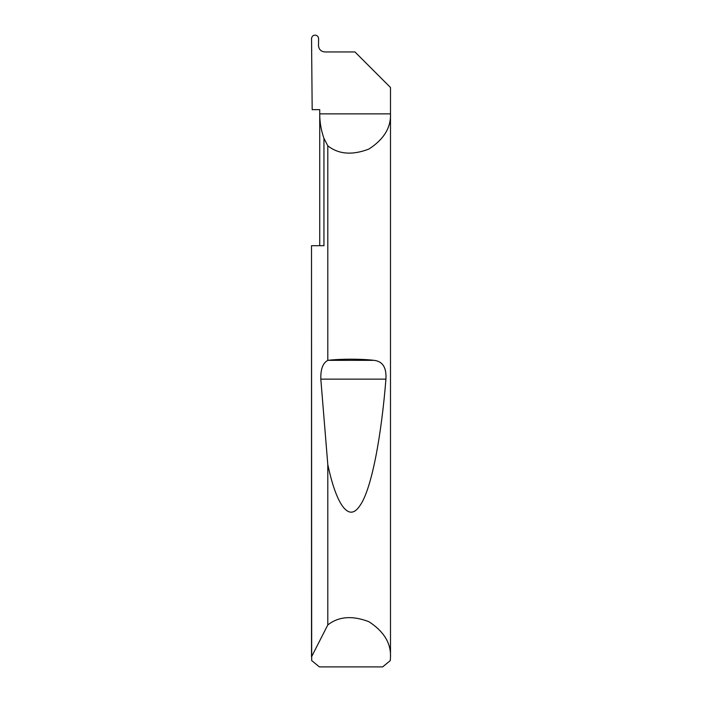 <?xml version="1.0" encoding="UTF-8"?>
<svg xmlns="http://www.w3.org/2000/svg" width="702" height="702" viewBox="0 0 702 702"><rect width="100%" height="100%" fill="white"/><g stroke="black" fill="none" stroke-linecap="round" stroke-linejoin="round"><path stroke-width="1.05" d="M319.726 245.7L319.726 113.864C319.735 122.262 321.139 130.423 323.938 138.338L327.799 145.823C338.636 154.335 352.343 155.405 368.936 149.043C383.827 139.365 391.014 127.632 390.487 113.864L319.726 113.864L319.726 109.652L312.179 109.652L311.548 38.636C311.749 36.486 312.925 35.311 315.084 35.1C317.243 35.354 318.418 36.565 318.611 38.75L318.489 45.63C318.892 49.438 320.998 51.544 324.815 51.948L354.949 51.948L390.487 87.487L390.487 656.896L390.312 660.582L382.625 666.9L319.375 666.9L311.688 660.582L311.512 245.7L323.938 245.7L323.938 138.338M311.512 656.896L327.799 624.938C338.636 616.426 352.343 615.356 368.936 621.718C383.827 631.396 391.014 643.129 390.487 656.896M327.799 360.372L327.974 360.345C340.251 358.81 361.749 358.81 374.026 360.345C382.66 361.302 386.627 367.567 385.924 379.141C381.476 434.792 371.849 488.952 359.95 505.615C348.113 523.832 335.688 502.07 327.799 464.548L320.814 379.141C320.542 369.252 322.867 362.995 327.799 360.372L327.799 145.823M327.799 624.938L327.799 464.548M311.512 656.475L311.512 245.7M327.974 360.345L374.026 360.345M320.814 379.141L385.924 379.141"/></g></svg>
